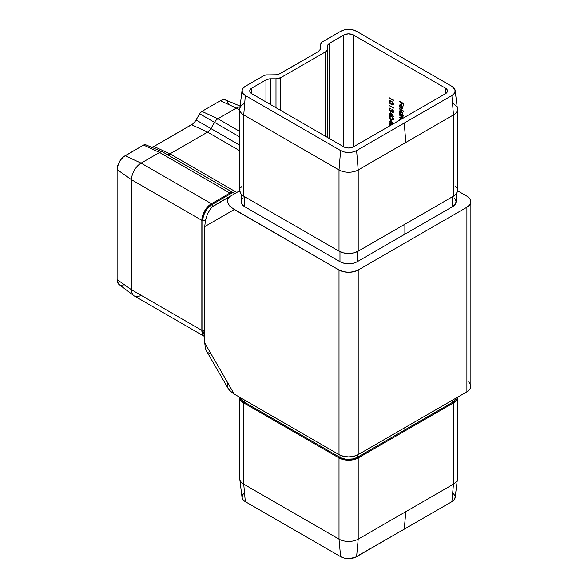 <?xml version="1.0" encoding="UTF-8"?>
<svg xmlns="http://www.w3.org/2000/svg" width="588" height="588" viewBox="0 0 588 588"><rect width="100%" height="100%" fill="white"/><g stroke="black" fill="none" stroke-linecap="round" stroke-linejoin="round"><path stroke-width="0.88" d="M445.491 93.705L445.491 88.171L353.403 35.001L353.403 146.868L445.491 93.705L353.403 146.868L348.611 148.022L343.811 146.868L251.723 93.705L343.811 146.868L343.811 35.001L343.811 146.868A6.784 3.918 180 0 0 353.403 146.868L353.403 35.001L445.491 88.171L446.961 89.442L447.475 90.934L446.961 92.434L445.491 93.705L445.491 88.171A6.784 3.918 180 0 1 447.475 90.934A6.784 3.918 180 0 1 445.491 93.705M390.175 121.635L390.175 119.313L393.423 123.767L390.175 119.313L390.175 121.635L389.197 121.069L390.175 121.635M393.269 123.855L390.608 122.319L390.608 122.885L390.175 122.635L389.197 121.069L390.175 122.635L390.608 122.885L390.608 122.319L393.269 123.855M390.175 114.116L390.175 111.801L393.534 116.498L390.608 114.807L390.608 115.373L390.175 115.123L390.175 114.557L389.197 113.991L389.197 113.558L390.175 114.116L389.197 113.558L390.175 115.123L390.608 115.373L390.608 114.807L393.534 116.498L390.175 111.801L390.175 114.116M392.997 99.901L392.997 99.151L393.431 100.592L389.197 97.711L393.431 100.592L392.997 99.151L392.997 99.901M399.443 109.045L399.443 108.604L403.787 111.551L399.443 108.604L399.443 109.045M399.811 106.494L400.244 108.067L399.774 106.09L400.09 105.355L401.229 105.259L400.913 108.64L402.302 108.684L401.229 108.457L401.229 105.259L399.855 105.634L400.244 108.067L399.443 106.457L399.847 104.899L401.53 105.465L402.552 108.177L401.986 108.868L400.913 108.64L400.913 105.443L400.913 108.64L402.155 108.795M399.443 101.592L399.443 101.158L403.677 103.598L403.677 105.98L403.243 105.73L403.243 103.782L401.942 103.032L401.942 104.973L401.508 104.723L401.508 102.782L399.443 101.592L401.508 102.782L401.508 104.723L401.942 104.973L401.942 103.032L403.243 103.782L403.243 105.73L403.677 105.98L403.677 103.598L399.443 101.158L399.443 101.592M402.31 114.476L401.942 114.682L403.787 116.181L399.443 113.682L399.443 113.241L399.98 113.55L399.399 111.963L399.862 110.706L401.001 110.816L402.133 112.029L402.589 113.616L402.163 114.587M401.685 119.026L399.443 117.563L399.443 117.122L401.817 118.386L402.214 117.872L401.722 116.637L399.443 114.682L402.537 116.468L402.537 116.902L402.001 116.593L402.537 118.519M399.693 120.143L399.443 119.562L400.075 119.93L399.443 119.562L399.693 120.143M393.306 104.818L391.314 104.502L389.859 103.348L389.094 101.415L390.057 100.658L392.343 101.893L393.526 103.885L392.762 105.024L391.314 104.502L393.166 104.929L393.534 104.105L391.314 101.187L389.454 100.732L389.087 101.54L389.631 100.666M392.997 107.42L392.997 106.671L393.431 108.104L389.197 105.23L393.431 108.104L392.997 106.671L392.997 107.42M393.041 111.874L393.423 111.198L392.439 111.985L393.1 111.382L392.453 109.544L393.46 111.073L393.24 112.433L392.306 112.337L391.571 111.345L390.182 111.33L389.3 110.088L389.197 108.442L390.336 108.141L389.535 109.096L389.881 110.522L390.836 111.161L391.314 110.081L392.439 111.985L391.314 110.081L390.417 111.066L389.521 109.309L390.336 108.141L389.476 108.118L389.087 109.045L390.454 111.529L391.571 111.345L392.439 112.418L393.174 112.477L393.534 111.624L392.453 109.544L393.1 111.382L393.372 110.801M393.306 119.842L391.314 119.533L389.859 118.379L389.094 116.446L390.057 115.682L392.343 116.924L393.526 118.916L392.762 120.055L391.314 119.533L393.166 119.959L393.534 119.136L391.314 116.218L389.454 115.763L389.087 116.564L389.631 115.689M389.859 125.891L389.102 124.303L389.513 123.245L392.343 124.436M239.757 397.378A13.568 7.835 180 0 1 239.757 397.297L240.793 400.377L243.733 402.912A13.568 7.835 180 0 1 239.757 397.378L239.757 478.603A13.568 7.835 0 0 0 243.733 484.137L243.733 402.912L339.011 457.927L339.011 539.152L243.733 484.137L243.733 402.912L244.689 402.361L242.043 400.075L241.183 398.12A12.208 7.049 0 0 0 244.689 402.361L339.974 457.376A12.208 7.049 0 0 0 357.239 457.376L452.525 402.361L404.882 429.865L404.882 427.652L404.882 429.865L405.838 430.423L453.48 402.912L456.42 400.377L457.457 397.297A13.568 7.835 180 0 1 457.457 397.378A13.568 7.835 180 0 1 453.48 402.912L453.48 484.137L405.838 511.648L358.202 539.152L358.202 457.927L453.48 402.912L453.48 484.137L405.838 511.648L404.243 529.185L354.887 557.497L348.611 558.6L344.281 558.1L340.614 556.689L245.328 501.674L242.881 499.557L242.021 497.066L242.881 494.567L243.924 493.435M453.289 493.435L454.98 495.787L455.193 497.066L454.333 499.557L451.885 501.674L453.48 484.137A13.568 7.835 0 0 0 457.457 478.603L457.457 397.378M358.202 457.927A13.568 7.835 180 0 1 339.011 457.927L339.011 539.152A13.568 7.835 0 0 0 358.202 539.152L358.202 457.927L357.239 457.376L357.239 455.105L357.239 457.376L353.278 458.897L346.222 459.301L341.826 458.25L339.974 457.376L339.974 455.105L339.974 457.376L244.689 402.361L244.689 400.149L244.689 402.361L243.733 402.912L339.011 457.927L339.974 457.376L339.011 457.927L341.069 458.897L345.957 460.066L353.8 459.625L358.202 457.927L357.239 457.376L404.882 429.865L405.838 430.423L358.202 457.927M451.885 501.674L404.243 529.185L451.885 501.674A11.304 6.527 0 0 0 455.163 497.521L457.42 479.154A13.568 7.835 180 0 1 453.48 484.137L451.885 501.674M227.666 383.479L227.497 386.97M228.188 388.572L229.812 390.711L234.274 394.136L339.011 454.605L343.414 456.303L348.611 456.898L353.8 456.303L358.202 454.605L466.909 391.836L469.849 389.3L470.885 386.301L469.849 383.303L468.599 381.95M151.506 147.316L153.953 146.463L192.798 123.899L195.098 121.466L200.141 113.036L201.912 111.389L217.905 118.776L239.757 131.396L217.905 118.776L236.376 108.104L239.757 110.059L236.376 108.104A13.568 7.835 -60 0 1 240.044 106.832A13.568 7.835 120 0 0 236.376 108.104L220.39 100.724L223.447 99.659L226.042 100.166L227.041 100.989L228.232 103.628M123.553 284.937L120.665 285.224L118.46 283.953L117.115 279.601L117.115 169.579L131.506 179.73L201.846 220.346L201.846 330.368L131.506 289.752L131.506 179.73L201.846 220.346A13.568 7.835 -60 0 1 211.437 203.727L141.098 163.119L159.576 152.454L229.915 193.062L211.437 203.727L141.098 163.119A13.568 7.835 120 0 0 131.506 179.73A13.568 7.835 -60 0 1 141.098 163.119L159.576 152.454L229.915 193.062A6.784 3.918 -60 0 1 232.797 192.511L234.715 193.614L232.797 192.511L211.437 204.837L213.415 205.976L211.437 204.837L232.797 192.511L229.915 193.062L211.437 203.727L211.437 204.837A12.208 7.049 120 0 0 202.809 219.787L205.249 221.198L202.809 219.787L203.463 215.598L206.645 209.284L211.437 204.837L211.437 203.727L207.77 206.689L204.653 210.886L202.581 215.686L201.846 220.346L202.809 219.787L202.809 329.817L204.727 330.919L202.809 329.817L202.809 219.787L201.846 220.346L201.846 330.368L131.506 289.752A13.568 7.835 120 0 0 134.314 295.962L204.653 336.579A13.568 7.835 -60 0 1 201.846 330.368L202.809 329.817A12.208 7.049 120 0 0 204.727 334.969L203.463 333.249L202.809 329.817L201.846 330.368L202.581 334.182L204.727 336.615A13.568 7.835 -60 0 1 204.653 336.579M162.964 152.116L162.964 152.116A6.784 3.918 120 0 0 159.576 152.454A6.784 3.918 -60 0 1 162.714 151.991A6.784 3.918 -60 0 1 162.964 152.116L234.781 193.577M214.51 122.355L239.757 136.93L214.51 122.355A6.784 3.918 -60 0 1 217.905 118.776A6.784 3.918 120 0 0 214.51 122.355L199.655 113.778L214.51 122.355L210.923 128.566L239.757 145.214L210.923 128.566L214.51 122.355M151.66 147.294A9.04 5.218 120 0 0 153.953 146.463L169.939 153.85L207.535 132.146L191.548 124.759L153.953 146.463L169.939 153.85A6.784 3.918 -60 0 1 166.801 154.306A6.784 3.918 -60 0 1 166.566 154.196A6.784 3.918 120 0 0 169.939 153.85L236.766 192.43L169.939 153.85L207.535 132.146L239.757 150.749L207.535 132.146A6.784 3.918 120 0 0 210.923 128.566A6.784 3.918 -60 0 1 207.535 132.146L191.548 124.759A9.04 5.218 120 0 0 196.069 119.989L210.923 128.566L196.069 119.989L199.655 113.778A4.52 2.609 120 0 1 201.912 111.389L220.39 100.724L236.376 108.104L217.905 118.776L201.912 111.389L220.39 100.724A11.304 6.527 120 0 1 225.63 99.96L240.132 106.112M117.115 169.579L118.46 163.67L120.665 159.855L123.553 156.812L143.59 145.067L145.846 144.839A4.52 2.609 120 0 0 145.684 144.758A4.52 2.609 120 0 0 143.59 145.067L159.576 152.454L143.59 145.067L125.112 155.732L141.098 163.119L125.112 155.732A11.304 6.527 120 0 0 117.115 169.579L117.115 279.601L131.506 289.752L131.506 179.73L117.115 169.579M470.885 201.699L469.849 198.7L466.909 196.164A13.568 7.835 180 0 1 470.885 201.699L470.885 386.301A13.568 7.835 0 0 1 466.909 391.836L466.909 207.233L469.849 204.697L470.885 201.699A13.568 7.835 180 0 1 466.909 207.233L358.202 270.002L358.202 454.605L358.202 270.002L466.909 207.233L466.909 391.836L358.202 454.605A13.568 7.835 0 0 1 339.011 454.605L339.011 270.002L343.414 271.7L348.611 272.295L353.8 271.7L358.202 270.002A13.568 7.835 180 0 1 339.011 270.002L234.274 209.534L204.727 226.593L234.274 209.534L229.812 206.109L227.497 202.368L227.666 198.876L230.305 196.164L227.666 198.876L227.262 200.559L228.357 204.249L231.812 207.895L339.011 270.002L339.011 454.605L234.274 394.136L204.727 342.944L204.727 226.593L205.455 220.177L207.535 213.892L210.644 208.703L212.444 206.77L239.757 190.703L212.444 206.77L210.644 208.703L207.535 213.892L205.455 220.177L204.727 226.593L204.727 342.944L205.455 348.522L206.498 350.999M207.535 352.403L210.644 353.998M466.909 196.164L457.457 190.703L466.909 196.164M244.689 206.682L242.043 204.396L241.117 201.699A12.208 7.049 0 0 0 244.689 206.682L244.689 196.715L244.689 206.682L339.974 261.697L244.689 206.682M241.352 200.324L243.175 197.781M454.039 197.781L455.171 199.001L456.097 201.699L455.171 204.396L452.525 206.682L357.239 261.697L353.278 263.218L348.611 263.755L343.936 263.218L339.974 261.697A12.208 7.049 0 0 0 357.239 261.697L357.239 251.671L357.239 261.697L404.882 234.186L404.882 224.219L404.882 234.186L452.525 206.682A12.208 7.049 0 0 0 456.097 201.699L456.097 194.04M329.581 43.218L344.84 34.516L348.611 33.854L353.403 35.001A6.784 3.918 180 0 0 343.811 35.001L329.581 43.218L329.581 138.658L329.581 43.218L328.111 44.49L327.597 45.989A6.784 3.918 180 0 1 329.581 43.218M251.723 88.171L265.952 79.953L265.952 101.922L265.952 79.953L269.429 78.88L275.993 78.807L275.993 107.714L275.993 78.807L280.792 77.66L325.612 51.781L325.612 136.365L325.612 51.781L327.465 49.774L327.597 45.989L327.597 49.017A6.784 3.918 180 0 1 325.612 51.781L280.792 77.66A6.784 3.918 180 0 1 275.993 78.807L270.752 78.807L270.752 104.693L270.752 78.807A6.784 3.918 180 0 0 265.952 79.953L251.723 88.171L251.723 93.705L251.723 88.171L250.253 89.442L249.738 90.934A6.784 3.918 180 0 1 251.723 88.171M280.792 110.485L280.792 77.66L280.792 110.485M240.022 189.093L239.757 190.622A13.568 7.835 0 0 0 243.733 196.164L243.733 114.932L245.328 95.55L340.614 150.565L344.281 151.976L348.611 152.476L352.932 151.976L356.6 150.565L451.885 95.55L454.333 93.433L454.98 92.213L454.98 89.663L451.885 86.326L356.6 31.311L352.932 29.9L348.611 29.4L344.281 29.9L340.614 31.311L321.577 42.373L320.813 43.828L320.636 48.98L318.167 51.656L279.197 74.007L275.941 74.794L266.121 74.941L263.806 75.654L245.328 86.326L242.881 88.443L242.021 90.934L242.881 93.433L245.328 95.55L340.614 150.565L339.011 169.947L243.733 114.932L243.733 196.164L339.011 251.172L339.011 169.947L339.011 251.172A13.568 7.835 0 0 0 358.202 251.172L453.48 196.164L453.48 114.932L358.202 169.947L358.202 251.172L358.202 169.947A13.568 7.835 180 0 1 339.011 169.947L243.733 114.932A13.568 7.835 180 0 1 239.757 109.397A13.568 7.835 180 0 1 243.733 103.863M327.597 137.511L327.597 49.017L327.597 137.511M251.723 93.705L250.253 92.434L249.738 90.934A6.784 3.918 180 0 0 251.723 93.705M453.48 103.863A13.568 7.835 180 0 1 457.457 109.397A13.568 7.835 180 0 1 453.48 114.932L453.48 196.164A13.568 7.835 0 0 0 457.457 190.622L457.192 189.093M239.757 109.397L239.757 190.622L240.793 193.621L243.733 196.164L339.011 251.172L343.414 252.869L348.611 253.465L353.8 252.869L358.202 251.172L453.48 196.164L456.42 193.621L457.457 190.622L457.457 109.397M452.525 196.715L452.525 206.682L452.525 196.715M456.42 187.623L455.171 186.271M242.043 186.271L240.793 187.623M339.974 251.671L339.974 261.697L339.974 251.671M453.48 114.932L405.838 142.443L404.243 123.061L451.885 95.55L453.48 114.932A13.568 7.835 0 0 0 457.42 108.846L455.163 90.478A11.304 6.527 180 0 1 451.885 95.55L453.48 114.932M242.05 90.478L239.794 108.846A13.568 7.835 0 0 0 243.733 114.932L245.328 95.55A11.304 6.527 180 0 1 242.05 90.478A11.304 6.527 180 0 1 245.328 86.326L263.806 75.654A4.52 2.609 180 0 1 267.003 74.889L274.177 74.889A9.04 5.218 180 0 0 280.572 73.36L318.167 51.656A9.04 5.218 180 0 0 320.791 48.334A9.04 5.218 180 0 0 320.813 47.966L320.813 43.828L320.048 50.068L320.813 43.828A4.52 2.609 180 0 1 320.827 43.637A4.52 2.609 180 0 1 322.136 41.976L340.614 31.311A11.304 6.527 180 0 1 356.6 31.311L451.885 86.326A11.304 6.527 180 0 1 455.163 90.478M339.011 169.947A13.568 7.835 0 0 0 358.202 169.947L356.6 150.565A11.304 6.527 180 0 1 340.614 150.565L339.011 169.947M405.838 142.443L404.243 123.061L356.6 150.565L358.202 169.947L405.838 142.443M117.115 279.601A11.304 6.527 120 0 0 119.07 284.519L133.851 295.661A13.568 7.835 -60 0 1 131.506 289.752L117.115 279.601M141.098 295.294A13.568 7.835 -60 0 1 133.851 295.661M452.525 402.361L452.525 400.149L452.525 402.361A12.208 7.049 0 0 0 456.031 398.12L455.171 400.075L452.525 402.361L453.48 402.912L452.525 402.361M242.05 497.521A11.304 6.527 0 0 0 245.328 501.674L243.733 484.137A13.568 7.835 180 0 1 239.794 479.154L242.05 497.521M340.614 556.689L339.011 539.152L243.733 484.137L245.328 501.674L340.614 556.689A11.304 6.527 0 0 0 356.6 556.689L358.202 539.152A13.568 7.835 180 0 1 339.011 539.152L340.614 556.689M404.243 529.185L356.6 556.689L358.202 539.152L405.838 511.648L404.243 529.185M234.274 394.136L204.727 342.944L205.455 348.522L206.484 350.977L228.357 388.852L231.812 392.497L234.274 394.136M230.305 196.164L214.319 205.388M403.677 105.605L403.243 105.73L403.559 103.598L401.942 103.032L403.559 103.598L403.677 105.605M401.942 104.605L401.508 104.723L401.825 102.599L399.766 101.342L401.825 102.599L401.942 104.605M401.986 108.868L402.589 107.78L402.016 106.053L400.979 105.046L399.789 104.929L399.392 105.928L399.972 104.855M399.928 106.832L400.171 104.715M401.986 108.28L402.515 107.141M401.611 108.236L402.53 107.406L401.288 108.42L401.288 105.708L402.192 106.34L402.214 107.589L402.515 107.163M402.008 108.28L401.288 108.42L401.964 108.324L402.214 107.589L401.288 105.708L401.288 108.42M403.787 111.183L399.766 108.795L403.787 111.183M403.787 116.181L401.942 114.682L402.589 113.616L401.001 110.816L399.862 110.706L399.392 111.749L399.98 113.55L399.443 113.241L399.443 113.682L403.787 116.181M403.787 115.814L399.443 113.682L399.766 113.425L403.787 115.814M399.781 112.183L399.392 111.749L400.031 110.625M401.942 114.682L402.398 114.447M399.825 110.919L399.855 112.462M402.508 112.925L401.847 114.226L400.987 114.131L399.774 111.985L400.134 111.176L401.317 111.073L400.45 110.992L401.589 111.264M401.994 114.109L402.53 113.212L401.78 114.116M400.134 111.176L399.862 112.587L400.744 113.962L401.861 114.219L402.523 112.999M401.479 111.176L400.994 111.257L402.214 113.396L401.648 111.86L400.31 111.11M402.545 118.497L402.001 116.593L402.537 116.902L402.537 116.468L399.443 114.682L402.214 117.872L402.008 118.35L402.53 117.688L401.016 118.034L399.443 117.122L401.663 119.011M401.861 118.894L402.317 118.71M400.009 119.959L399.443 120.003L400.009 119.959M401.964 118.805L399.443 117.563L399.766 117.306L402.001 118.842M402.104 116.534L399.443 115.123L401.42 115.902L402.398 117.056M393.431 100.225L389.197 98.152L389.521 97.895L393.431 100.225M389.579 102.187L389.41 101.349L389.087 101.54L391.63 104.319L390.447 103.451M389.756 100.555L389.624 102.29M390.182 103.165L392.372 104.693L393.644 104.613M389.521 101.805L391.314 101.628L389.807 101.217L389.682 102.474L391.042 103.9L392.74 104.48L393.423 103.686L391.314 104.069L389.521 101.805L390.241 100.989L391.63 101.445L393.298 104.12M393.232 102.951L393.409 103.51M393.423 103.686L393.343 103.216M392.96 104.326L393.1 103.87L393.151 104.26M393.1 103.87L391.63 101.445L389.844 101.621M393.431 107.736L389.197 105.664L393.431 107.736M393.321 112.359L392.439 112.418L392.394 111.955M391.204 111.669L391.571 111.345M390.234 110.889L391.527 111.485L390.454 111.529L390.381 111.044M389.579 109.802L389.41 108.861L389.087 109.045L389.513 108.258M389.756 108.626L390.336 108.574M390.344 108.354L389.844 108.567M390.072 108.435L389.844 109.118M391.123 110.985L390.417 111.066M390.741 110.882L391.63 109.897M393.1 111.382L392.439 111.985M393.203 112.367L392.255 111.793M389.616 109.905L389.432 108.537M391.292 110.934L391.615 110.14M393.423 111.198L393.247 110.463M393.181 115.924L390.608 114.807L393.181 115.924M390.608 115.005L390.175 115.123L390.491 114.373L389.197 113.991L390.491 114.373L390.608 115.005M390.491 113.932L390.491 112.242L390.491 113.932M390.608 114.366L390.873 112.764L392.71 115.277L390.608 114.366L392.446 115.432L390.608 112.911L390.608 114.366M389.579 117.21L389.41 116.38L389.087 116.564L391.63 119.349L390.447 118.482M389.756 115.586L389.624 117.313M390.182 118.195L392.372 119.717L393.644 119.643M389.521 116.828L391.314 116.652L389.807 116.248L389.682 117.504L391.042 118.93L392.74 119.511L393.423 118.71L391.314 119.099L389.521 116.828L390.241 116.02L391.63 116.468L393.298 119.151M393.232 117.982L393.409 118.541M393.423 118.71L393.343 118.247M392.96 119.357L393.1 118.901L393.151 119.283M393.1 118.901L391.63 116.468L389.844 116.644M393.181 123.436L390.608 122.319L393.181 123.436M390.608 122.517L390.175 122.635L390.491 121.885L389.197 121.51L390.491 121.885L390.608 122.517M390.491 121.451L390.491 119.754L390.491 121.451M390.608 121.885L390.873 120.275L392.71 122.789L390.608 121.885L392.446 122.943L390.608 120.43L390.608 121.885M390.248 125.81L389.521 124.347L389.807 123.759L390.807 123.583L392.299 124.413L389.454 123.274L389.087 124.083L389.631 123.208M389.579 124.729L389.822 125.847M389.756 123.098L389.624 124.832M389.844 124.164L391.63 123.987L392.358 124.458M392.034 124.641L390.167 123.701L389.521 124.347L391.983 124.597M389.521 124.347L390.123 125.685M241.117 201.699L241.117 194.04M320.034 50.083L320.82 43.652M145.684 144.758L162.714 151.991"/></g></svg>
